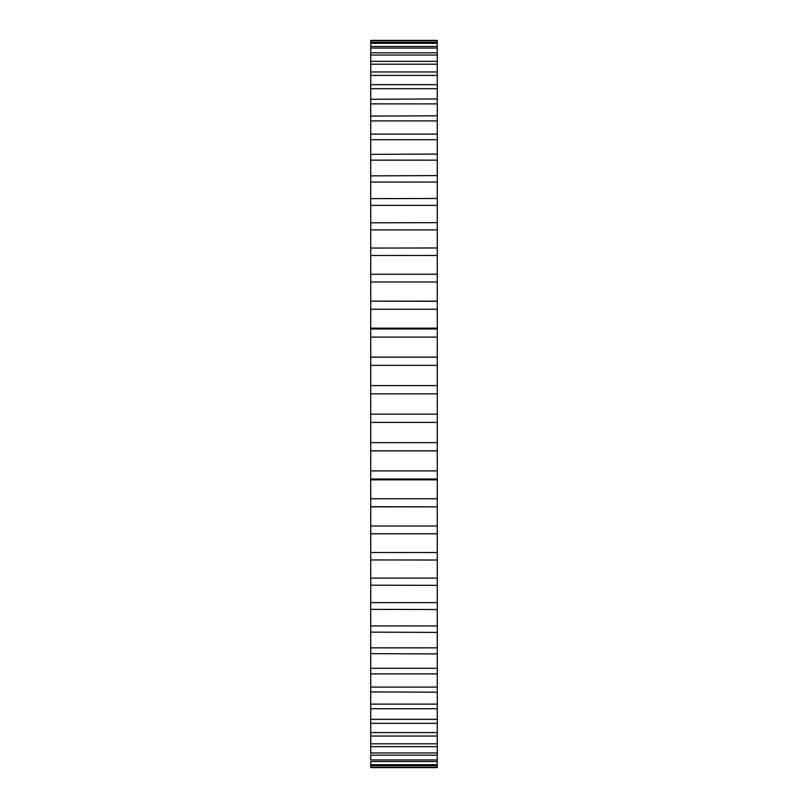 <?xml version="1.0" encoding="UTF-8"?>
<svg xmlns="http://www.w3.org/2000/svg" width="808" height="808" viewBox="0 0 808 808"><rect width="100%" height="100%" fill="white"/><g stroke="black" fill="none" stroke-linecap="round" stroke-linejoin="round"><path stroke-width="1.21" d="M370.731 414.151L437.269 414.151L437.269 40.4L370.731 40.4L370.731 506.838L437.269 506.838L370.731 506.707L370.731 533.745M437.269 575.054L437.269 560.025L370.731 559.954M437.269 614.706L437.269 609.505L370.731 609.363M437.269 510.111L437.269 513.726M370.731 222.816L437.269 222.675L437.269 210.686M370.731 498.748L370.731 479.013L370.731 498.748L437.269 498.748L437.269 479.013L370.731 479.013L370.731 479.851L437.269 479.851L437.269 450.854L370.731 450.854M370.731 328.149L370.731 328.987L437.269 328.987L437.269 328.149L370.731 328.149M370.731 301.162L437.269 301.293L437.269 297.889L437.269 301.162L370.731 301.162M370.731 274.255L437.269 274.235L437.269 255.48L370.731 255.48M370.731 248.046L437.269 247.975L437.269 232.946M370.731 198.637L437.269 198.495L437.269 193.294M370.731 175.871L437.269 175.578L437.269 163.307M370.731 154.358L437.269 154.076L437.269 144.693M370.731 134.976L370.731 134.108L437.269 134.108L437.269 127.694M370.731 116.1L437.269 115.807L437.269 112.423M370.731 99.859L370.731 99.283L437.269 98.96M370.731 85.789L370.731 84.638L437.269 84.638L437.269 75.417L370.731 75.417M370.731 73.114L370.731 71.963L437.269 71.963L437.269 64.761M370.731 61.913L370.731 61.337L437.269 61.337L437.269 55.055L370.731 55.055M370.731 54.176L370.731 52.813L437.269 52.813L437.269 48.076L370.731 48.076M370.731 767.6L437.269 767.6L437.269 765.681L370.731 765.681L370.731 764.711L370.731 767.277L437.269 767.277M370.731 761.54L370.731 764.711L437.269 764.711L437.269 761.54L370.731 761.54M437.269 761.54L437.269 533.765L370.731 533.765L370.731 753.824M437.269 755.187L370.731 755.187L370.731 759.924L437.269 759.924M437.269 746.663L370.731 746.663L370.731 746.087M437.269 736.038L370.731 736.038L370.731 734.886M437.269 723.362L370.731 723.362L370.731 722.211M437.269 708.717L370.731 708.717L370.731 708.141M437.269 695.577L437.269 692.193L370.731 691.9M437.269 673.892L370.731 673.892L370.731 673.024M437.269 653.925L370.731 653.642M437.269 632.422L370.731 632.129M437.269 597.314L437.269 585.325L370.731 585.184M437.269 710.838L437.269 709.252M370.731 442.653L437.269 442.653L437.269 422.402L370.731 422.402M437.269 422.402L437.269 414.151M437.269 393.849L370.731 393.849M370.731 385.598L437.269 385.598M437.269 365.347L370.731 365.347M370.731 357.146L437.269 357.146M437.269 337.098L370.731 337.098M437.269 309.252L370.731 309.252M437.269 281.982L370.731 281.982M437.269 229.886L370.731 229.886M437.269 205.363L370.731 205.363M437.269 182.073L370.731 182.073M437.269 160.146L370.731 160.146M437.269 139.713L370.731 139.713M437.269 120.927L370.731 120.927M437.269 103.878L370.731 103.878M437.269 88.678L370.731 88.678M437.269 64.196L370.731 64.196M370.731 46.46L437.269 46.46L437.269 42.319L370.731 42.319M437.269 43.289L370.731 43.289M437.269 40.723L370.731 40.723M437.269 765.681L437.269 764.711M370.731 752.945L437.269 752.945M370.731 743.804L437.269 743.804M370.731 732.583L437.269 732.583M370.731 719.322L437.269 719.322M370.731 704.121L437.269 704.121M370.731 687.073L437.269 687.073M370.731 668.287L437.269 668.287M370.731 647.854L437.269 647.854M370.731 625.927L437.269 625.927M370.731 602.637L437.269 602.637M370.731 578.114L437.269 578.114M370.731 552.52L437.269 552.52M437.269 537.966L437.269 498.748M370.731 526.018L437.269 526.018M370.731 470.902L437.269 470.902M437.269 450.854L437.269 442.653M437.269 479.013L437.269 479.7M437.269 294.274L437.269 297.889"/></g></svg>
